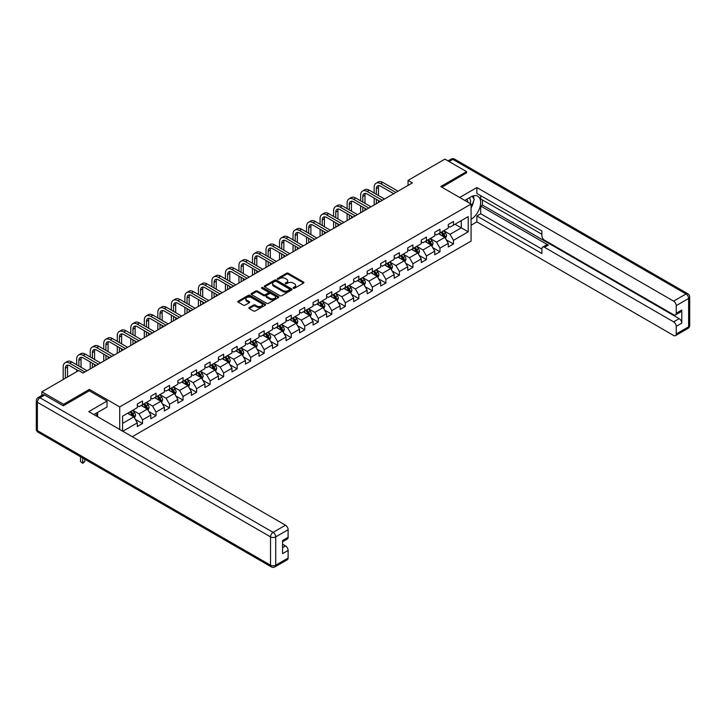 <?xml version="1.0" encoding="UTF-8"?>
<svg xmlns="http://www.w3.org/2000/svg" width="726" height="726" viewBox="0 0 726 726"><rect width="100%" height="100%" fill="white"/><g stroke="black" fill="none" stroke-linecap="round" stroke-linejoin="round"><path stroke-width="1.09" d="M293.34 288.286A0.844 0.49 0 0 0 294.529 288.286L303.568 283.067A1.207 0.699 0 0 0 303.922 282.577A1.207 0.699 0 0 0 303.568 282.087L288.258 273.248A1.207 0.699 0 0 0 286.552 273.248L277.514 278.466A0.844 0.49 0 0 0 278.711 279.156L279.882 278.475A3.848 2.223 0 0 1 285.327 278.475L286.598 279.22A3.848 2.223 0 0 1 287.723 280.79A3.848 2.223 0 0 1 286.598 282.36L285.427 283.031A0.844 0.49 0 0 0 286.616 283.721L287.786 283.049A3.848 2.223 0 0 1 293.231 283.049L294.511 283.784A3.848 2.223 0 0 1 295.636 285.354A3.848 2.223 0 0 1 294.511 286.924L293.34 287.605A0.844 0.49 0 0 0 293.34 288.286L293.34 287.605M249.209 307.534A1.207 0.699 0 0 0 248.855 308.024A1.207 0.699 0 0 0 249.209 308.514L253.501 310.991A1.207 0.699 0 0 0 255.207 310.991L265.244 305.201A1.207 0.699 0 0 0 265.598 304.711A1.207 0.699 0 0 0 265.244 304.212L249.935 295.373A1.207 0.699 0 0 0 248.228 295.373L238.192 301.172A1.207 0.699 0 0 0 237.838 301.662A1.207 0.699 0 0 0 238.192 302.152L243.382 305.147A1.207 0.699 0 0 0 245.079 305.147L249.381 302.669A1.207 0.699 0 0 0 249.735 302.179A1.207 0.699 0 0 0 249.381 301.689L246.804 300.201A3.222 1.86 0 0 1 245.86 298.885A3.222 1.86 0 0 1 247.847 297.17A3.222 1.86 0 0 1 251.359 297.569L261.442 303.395A3.222 1.86 0 0 1 262.385 304.711A3.222 1.86 0 0 1 260.398 306.426A3.222 1.86 0 0 1 256.886 306.018L255.207 305.047A1.207 0.699 0 0 0 253.501 305.047L249.209 307.534L249.209 308.514M89.38 390.851L89.38 389.408L63.552 404.318L41.881 391.804L41.881 395.416M89.38 389.408L119.717 406.914L471.083 204.06L471.083 241.086L132.241 436.716M466.573 172.988L466.573 171.635L440.746 186.546L471.083 204.06M466.573 171.635L444.902 159.121L408.066 180.393L408.066 185.393M41.881 391.804L78.717 370.541L83.054 373.046L412.404 182.898L408.066 180.393M279.964 295.718A1.207 0.699 0 0 0 281.661 295.718L291.707 289.919A1.207 0.699 0 0 0 292.052 289.429A1.207 0.699 0 0 0 291.707 288.939L276.388 280.1A1.207 0.699 0 0 0 274.691 280.1L264.654 285.899A1.207 0.699 0 0 0 264.3 286.389A1.207 0.699 0 0 0 264.654 286.879L279.964 295.718M262.05 288.476A0.844 0.49 0 0 1 262.903 288.594L278.457 297.569L268.438 303.359A1.207 0.699 0 0 1 266.732 303.359L251.423 294.511L255.715 292.052L255.715 291.053L251.423 293.531A1.207 0.699 0 0 0 251.069 294.021A1.207 0.699 0 0 0 251.423 294.511L251.423 293.531M255.715 292.052A1.207 0.699 0 0 1 257.421 292.052L257.421 291.053A1.207 0.699 0 0 0 255.715 291.053M257.421 291.053L263.629 294.638A1.207 0.699 0 0 0 265.335 294.638L268.184 292.995A1.207 0.699 0 0 0 268.529 292.505A1.207 0.699 0 0 0 268.184 292.006L261.714 288.276A0.844 0.49 0 0 1 262.903 287.587L278.475 296.58A1.207 0.699 0 0 1 278.829 297.07A1.207 0.699 0 0 1 278.475 297.56L278.475 296.58M119.717 429.483L119.717 406.914M135.272 419.356L142.505 423.53L142.505 419.882L150.826 415.072L150.826 418.73L156.026 415.726L156.026 412.069L164.348 407.268L164.348 410.925L169.548 407.921L169.548 404.264L177.87 399.463L177.87 403.111L183.07 400.117L183.07 396.46L191.392 391.659L191.392 395.307L196.592 392.303L196.592 388.655L204.913 383.854L204.913 387.502L210.113 384.499L210.113 380.851L218.435 376.041L218.435 379.698L223.635 376.694L223.635 373.046L231.957 368.236L231.957 371.894L237.157 368.89L237.157 365.232L245.47 360.432L245.47 364.089L250.679 361.085L250.679 357.428L258.991 352.627L258.991 356.275L264.191 353.281L264.191 349.623L272.513 344.823L272.513 348.471L277.713 345.467L277.713 341.819L286.035 337.018L286.035 340.666L291.235 337.663L291.235 334.014L299.557 329.205L299.557 332.862L304.757 329.858L304.757 326.21L313.078 321.4L313.078 325.057L318.278 322.054L318.278 318.396L326.6 313.596L326.6 317.253L331.8 314.249L331.8 310.592L340.122 305.791L340.122 309.439L345.322 306.436L345.322 302.787L353.644 297.987L353.644 301.635L358.844 298.631L358.844 294.983L367.156 290.173L367.156 293.83L372.356 290.827L372.356 287.178L380.678 282.369L380.678 286.026L385.878 283.022L385.878 279.365L394.2 274.564L394.2 278.221L399.4 275.218L399.4 271.56L407.722 266.76L407.722 270.408L412.922 267.413L412.922 263.756L421.243 258.955L421.243 262.603L426.443 259.599L426.443 255.951L434.765 251.151L434.765 254.799L439.965 251.795L439.965 248.147L448.287 243.337L448.287 246.994L453.487 243.99L453.487 240.342L468.216 231.83L468.216 216.62L461.282 220.622L461.282 227.828L468.216 231.83M142.505 423.53L137.305 426.534L137.305 422.877L122.794 431.262M122.576 431.135L122.576 416.18L137.305 407.667L137.305 404.019L142.505 401.015L142.505 404.663L150.826 399.863L150.826 396.205L156.026 393.211L156.026 396.859L164.348 392.058L164.348 388.401L169.548 385.397L169.548 389.054L177.87 384.254L177.87 380.596L183.07 377.593L183.07 381.25L191.392 376.44L191.392 372.792L196.592 369.788L196.592 373.445L204.913 368.636L204.913 364.987L210.113 361.984L210.113 365.632L218.435 360.831L218.435 357.183L223.635 354.179L223.635 357.827L231.957 353.027L231.957 349.369L237.157 346.375L237.157 350.023L245.47 345.222L245.47 341.565L250.679 338.561L250.679 342.218L258.991 337.418L258.991 333.76L264.191 330.757L264.191 334.414L272.513 329.604L272.513 325.956L277.713 322.952L277.713 326.609L286.035 321.8L286.035 318.151L291.235 315.148L291.235 318.796L299.557 313.995L299.557 310.347L304.757 307.343L304.757 310.991L313.078 306.19L313.078 302.533L318.278 299.539L318.278 303.187L326.6 298.386L326.6 294.729L331.8 291.725L331.8 295.382L340.122 290.582L340.122 286.924L345.322 283.92L345.322 287.578L353.644 282.768L353.644 279.12L358.844 276.116L358.844 279.773L367.156 274.963L367.156 271.315L372.356 268.311L372.356 271.96L380.678 267.159L380.678 263.502L385.878 260.507L385.878 264.155L394.2 259.354L394.2 255.697L399.4 252.693L399.4 256.351L407.722 251.55L407.722 247.893L412.922 244.889L412.922 248.546L421.243 243.736L421.243 240.088L426.443 237.084L426.443 240.742L434.765 235.932L434.765 232.284L439.965 229.28L439.965 232.928L448.287 228.127L448.287 224.479L453.487 221.475L453.487 225.124L468.216 216.62M141.125 405.471L147.36 409.074L139.038 413.874L132.804 410.272M137.305 405.671L139.038 406.669L142.505 404.663M139.038 413.874L142.505 419.882M147.36 409.074L150.826 415.072M154.647 397.657L160.882 401.26L152.56 406.07L146.325 402.467M150.826 397.857L152.56 398.864L156.026 396.859M152.56 406.07L156.026 412.069M160.882 401.26L164.348 407.268M168.16 389.853L174.403 393.456L166.082 398.265L159.847 394.663M164.348 390.053L166.082 391.06L169.548 389.054M166.082 398.265L169.548 404.264M174.403 393.456L177.87 399.463M181.681 382.048L187.925 385.651L179.603 390.452L173.36 386.849M177.87 382.248L179.603 383.246L183.07 381.25M179.603 390.452L183.07 396.46M187.925 385.651L191.392 391.659M195.203 374.244L201.447 377.847L193.125 382.647L186.881 379.045M191.392 374.444L193.125 375.442L196.592 373.445M193.125 382.647L196.592 388.655M201.447 377.847L204.913 383.854M208.725 366.439L214.969 370.042L206.647 374.843L200.403 371.24M204.913 366.639L206.647 367.637L210.113 365.632M206.647 374.843L210.113 380.851M214.969 370.042L218.435 376.041M222.247 358.635L228.49 362.238L220.169 367.038L213.925 363.436M218.435 358.835L220.169 359.833L223.635 357.827M220.169 367.038L223.635 373.046M228.49 362.238L231.957 368.236M235.769 350.821L242.003 354.424L233.69 359.234L227.447 355.631M231.957 351.021L233.69 352.028L237.157 350.023M233.69 359.234L237.157 365.232M242.003 354.424L245.47 360.432M249.29 343.017L255.525 346.62L247.203 351.429L240.968 347.827M245.47 343.216L247.203 344.224L250.679 342.218M247.203 351.429L250.679 357.428M255.525 346.62L258.991 352.627M262.812 335.212L269.047 338.815L260.725 343.616L254.49 340.013M258.991 335.412L260.725 336.41L264.191 334.414M260.725 343.616L264.191 349.623M269.047 338.815L272.513 344.823M276.325 327.408L282.568 331.011L274.246 335.811L268.012 332.209M272.513 327.608L274.246 328.606L277.713 326.609M274.246 335.811L277.713 341.819M282.568 331.011L286.035 337.018M289.846 319.603L296.09 323.206L287.768 328.007L281.525 324.404M286.035 319.803L287.768 320.801L291.235 318.796M287.768 328.007L291.235 334.014M296.09 323.206L299.557 329.205M303.368 311.79L309.612 315.393L301.29 320.202L295.046 316.6M299.557 311.998L301.29 312.997L304.757 310.991M301.29 320.202L304.757 326.21M309.612 315.393L313.078 321.4M316.89 303.985L323.134 307.588L314.812 312.398L308.568 308.795M313.078 304.185L314.812 305.192L318.278 303.187M314.812 312.398L318.278 318.396M323.134 307.588L326.6 313.596M330.412 296.181L336.655 299.784L328.334 304.584L322.09 300.981M326.6 296.38L328.334 297.379L331.8 295.382M328.334 304.584L331.8 310.592M336.655 299.784L340.122 305.791M343.933 288.376L350.177 291.979L341.855 296.78L335.612 293.177M340.122 288.576L341.855 289.574L345.322 287.578M341.855 296.78L345.322 302.787M350.177 291.979L353.644 297.987M357.455 280.572L363.69 284.175L355.377 288.975L349.133 285.372M353.644 280.771L355.377 281.77L358.844 279.773M355.377 288.975L358.844 294.983M363.69 284.175L367.156 290.173M370.977 272.767L377.211 276.37L368.89 281.171L362.655 277.568M367.156 272.967L368.89 273.965L372.356 271.96M368.89 281.171L372.356 287.178M377.211 276.37L380.678 282.369M384.499 264.954L390.733 268.556L382.411 273.366L376.177 269.763M380.678 265.153L382.411 266.161L385.878 264.155M382.411 273.366L385.878 279.365M390.733 268.556L394.2 274.564M398.011 257.149L404.255 260.752L395.933 265.562L389.699 261.959M394.2 257.349L395.933 258.356L399.4 256.351M395.933 265.562L399.4 271.56M404.255 260.752L407.722 266.76M411.533 249.345L417.777 252.947L409.455 257.748L403.211 254.145M407.722 249.544L409.455 250.543L412.922 248.546M409.455 257.748L412.922 263.756M417.777 252.947L421.243 258.955M425.055 241.54L431.298 245.143L422.977 249.944L416.733 246.341M421.243 241.74L422.977 242.738L426.443 240.742M422.977 249.944L426.443 255.951M431.298 245.143L434.765 251.151M438.577 233.736L444.82 237.338L436.498 242.139L430.255 238.536M434.765 233.935L436.498 234.934L439.965 232.928M436.498 242.139L439.965 248.147M444.82 237.338L448.287 243.337M455.048 224.225L461.282 227.828L450.02 234.335L443.777 230.732M448.287 226.131L450.02 227.129L453.487 225.124M450.02 234.335L453.487 240.342M63.552 404.318L63.552 405.671M122.576 423.385L133.838 416.878L127.604 413.275M133.838 416.878L137.305 422.877M446.245 239.816L453.487 243.99M432.723 247.62L439.965 251.795M419.211 255.425L426.443 259.599M405.689 263.229L412.922 267.413M392.167 271.034L399.4 275.218M378.645 278.848L385.878 283.022M365.124 286.652L372.356 290.827M351.602 294.457L358.844 298.631M338.08 302.261L345.322 306.436M324.558 310.066L331.8 314.249M311.037 317.87L318.278 322.054M297.524 325.684L304.757 329.858M284.002 333.488L291.235 337.663M270.48 341.293L277.713 345.467M256.959 349.097L264.191 353.281M243.437 356.902L250.679 361.085M229.915 364.706L237.157 368.89M216.393 372.52L223.635 376.694M202.872 380.324L210.113 384.499M189.359 388.129L196.592 392.303M175.837 395.933L183.07 400.117M162.315 403.738L169.548 407.921M148.794 411.551L156.026 415.726M293.676 288.413L294.511 287.932A3.848 2.223 0 0 0 295.636 286.353L295.636 285.354M287.723 280.79L287.723 281.788A3.848 2.223 0 0 1 286.598 283.358L285.763 283.839M303.559 283.076L288.258 274.246A1.207 0.699 0 0 0 286.552 274.246L277.849 279.274M291.689 289.928L276.388 281.098A1.207 0.699 0 0 0 274.691 281.098L264.663 286.888M289.574 289.774A0.844 0.49 0 0 0 289.574 289.084L276.134 281.325A0.844 0.49 0 0 0 274.945 281.325L273.711 282.042A3.848 2.223 0 0 0 272.586 283.612A3.848 2.223 0 0 0 273.711 285.182L282.895 290.491A3.848 2.223 0 0 0 288.34 290.491L289.574 289.774L289.574 290.772A0.844 0.49 0 0 0 289.819 290.436L289.819 289.429M272.586 283.612L272.586 284.61A3.848 2.223 0 0 0 273.711 286.18L273.711 285.182M289.574 290.772L288.34 291.489A3.848 2.223 0 0 1 282.895 291.489L273.711 286.18M257.421 292.052L263.629 295.636A1.207 0.699 0 0 0 265.335 295.636L268.184 293.994A1.207 0.699 0 0 0 268.529 293.504L268.529 292.505M270.072 298.359A3.222 1.86 0 0 0 273.584 298.758A3.222 1.86 0 0 0 275.571 297.043A3.222 1.86 0 0 0 274.628 295.727L271.07 293.676A1.207 0.699 0 0 0 269.373 293.676L266.524 295.328A1.207 0.699 0 0 0 266.17 295.818A1.207 0.699 0 0 0 266.524 296.308L270.072 298.359L270.072 299.357A3.222 1.86 0 0 0 273.584 299.765A3.222 1.86 0 0 0 275.571 298.05L275.571 297.043M266.17 295.818L266.17 296.816A1.207 0.699 0 0 0 266.524 297.306L266.524 296.308M270.072 299.357L266.524 297.306M262.385 304.711L262.385 305.71A3.222 1.86 0 0 1 260.398 307.425A3.222 1.86 0 0 1 256.886 307.025L255.207 306.054A1.207 0.699 0 0 0 253.501 306.054L249.227 308.523M245.86 298.885L245.86 299.883A3.222 1.86 0 0 0 246.804 301.199L246.804 300.201M249.363 302.678L246.804 301.199M265.226 305.21L249.935 296.371A1.207 0.699 0 0 0 248.228 296.371L238.21 302.161M445.501 238.518L446.535 235.923A3.249 1.879 -120 0 0 445.501 233.155L443.704 230.768M440.591 234.897L439.375 233.273M441.018 232.32L442.806 234.707A3.249 1.879 60 0 1 443.74 236.667L444.784 236.059A3.249 1.879 -120 0 0 443.849 234.108L442.061 231.721M441.245 232.193L443.232 234.843A1.652 0.953 60 0 1 443.532 235.342L444.784 236.059M374.162 193.043L374.162 187.435A9.193 5.309 60 0 1 376.068 183.224L378.237 181.981A9.193 5.309 60 0 1 382.829 182.435L398.011 191.201M376.068 183.224A9.193 5.309 60 0 1 380.66 183.687L395.851 192.454M393.683 193.706L380.66 186.183A6.126 3.539 -120 0 0 377.602 185.883A6.126 3.539 -120 0 0 376.331 188.687L376.331 194.296M378.881 185.602A6.126 3.539 -120 0 0 378.5 187.435L378.5 195.539M376.331 199.296L376.331 203.716M378.5 200.548L378.5 202.472M374.162 204.968L374.162 198.044M470.285 203.607A7.968 4.601 120 0 0 469.114 197.944M467.753 202.137A5.454 3.149 120 0 0 466.627 199.396A5.454 3.149 120 0 0 466.609 199.387M472.154 196.274L474.287 199.305L471.083 207.563M95.95 413.384L97.956 416.924M464.794 200.43L470.902 196.9A13.785 7.959 120 0 1 477.799 196.22A13.785 7.959 120 0 1 479.95 207.155A13.785 7.959 120 0 1 471.083 219.325M471.083 225.223L476.882 221.875L476.882 215.967L541.886 253.501L541.886 248.791A3.675 2.124 -120 0 1 542.649 247.112A3.675 2.124 -120 0 1 544.491 247.294L673.628 321.854L679.173 318.65A3.675 2.124 60 0 1 681.778 323.152L681.778 310.038A3.675 2.124 60 0 1 681.015 311.726L675.47 314.93A3.675 2.124 -120 0 0 676.233 313.242L676.233 305.637A3.675 2.124 -120 0 0 673.628 301.136L686.025 293.976L452.879 159.375L449.104 161.553M482.436 199.959L482.436 205.059L480.703 206.066L480.703 213.771L476.882 215.967M480.703 195.657L480.703 198.96L541.886 234.28M675.47 314.93A3.675 2.124 -120 0 1 673.628 314.748L544.491 240.188A3.675 2.124 -120 0 1 541.886 235.687L541.886 230.977L476.882 193.452L476.882 187.544L673.628 301.136M459.685 197.481L476.882 187.544M476.882 221.875L673.628 335.466A3.675 2.124 -120 0 0 675.47 335.648A3.675 2.124 -120 0 0 676.233 333.96L676.233 326.355A3.675 2.124 -120 0 0 673.628 321.854M466.573 172.688L441.916 187.217M480.703 206.066L548.302 245.089L544.491 247.294M482.436 205.059L679.173 318.65M480.703 213.771L541.886 249.1M542.649 247.112L546.46 244.907A3.675 2.124 60 0 1 548.302 245.089M471.083 207.972A13.785 7.959 120 0 0 473.588 201.102M473.806 198.634A13.785 7.959 120 0 0 473.47 195.82M44.658 395.062L39.975 397.757A3.675 2.124 -120 0 0 38.142 397.576L42.816 394.88A3.675 2.124 60 0 1 44.658 395.062L63.289 405.816L89.289 390.806L107.058 401.061L107.058 406.968L94.752 414.074A13.785 7.959 120 0 0 93.926 414.591M107.058 401.061L88.772 411.624L285.518 525.207A3.675 2.124 60 0 1 288.113 529.717L288.113 537.322A3.675 2.124 60 0 1 287.351 539.001L282.568 541.768M97.611 415.744L97.611 412.422M282.568 547.631L285.518 545.925A3.675 2.124 60 0 1 288.113 550.426L288.113 558.04A3.675 2.124 60 0 1 287.351 559.719L274.963 566.879A3.675 2.124 -120 0 0 275.726 565.191L288.113 558.04M288.113 537.322L282.568 540.525L282.568 553.629L288.113 550.426M285.518 545.925L282.568 544.228M431.979 246.332L433.014 243.727A3.249 1.879 -120 0 0 431.979 240.968L430.191 238.573M427.07 242.702L425.853 241.077M427.496 240.125L429.293 242.52A3.249 1.879 60 0 1 430.219 244.471L431.262 243.872A3.249 1.879 -120 0 0 430.327 241.912L428.54 239.526M427.723 239.997L429.71 242.647A1.652 0.953 60 0 1 430.01 243.146L431.262 243.872M418.457 254.136L419.492 251.541A3.249 1.879 -120 0 0 418.457 248.773L416.67 246.386M413.548 250.506L412.332 248.882M413.983 247.938L415.771 250.325A3.249 1.879 60 0 1 416.697 252.276L417.74 251.677A3.249 1.879 -120 0 0 416.806 249.726L415.018 247.33M414.21 247.802L416.189 250.452A1.652 0.953 60 0 1 416.488 250.951L417.74 251.677M360.64 200.848L360.64 195.24A9.193 5.309 60 0 1 362.546 191.038L364.715 189.785A9.193 5.309 60 0 1 369.307 190.239L384.499 199.006M362.546 191.038A9.193 5.309 60 0 1 367.147 191.492L382.33 200.258M380.161 201.51L367.147 193.996A6.126 3.539 -120 0 0 364.08 193.688A6.126 3.539 -120 0 0 362.809 196.492L362.809 202.1M365.36 193.406A6.126 3.539 -120 0 0 364.978 195.24L364.978 203.353M362.809 207.101L362.809 211.529M364.978 208.353L364.978 210.277M360.64 212.772L360.64 205.848M347.119 208.652L347.119 203.053A9.193 5.309 60 0 1 349.024 198.842L351.193 197.59A9.193 5.309 60 0 1 355.785 198.044L370.977 206.81M349.024 198.842A9.193 5.309 60 0 1 353.626 199.296L368.808 208.063M366.639 209.315L353.626 201.801A6.126 3.539 -120 0 0 350.558 201.492A6.126 3.539 -120 0 0 349.288 204.296L349.288 209.905M351.838 201.211A6.126 3.539 -120 0 0 351.457 203.053L351.457 211.157M349.288 214.905L349.288 219.334M351.457 216.157L351.457 218.081M347.119 220.586L347.119 213.662M404.945 261.941L405.97 259.345A3.249 1.879 -120 0 0 404.936 256.577L403.148 254.191M400.026 258.311L398.81 256.695M400.462 255.743L402.249 258.129A3.249 1.879 60 0 1 403.175 260.08L404.219 259.481A3.249 1.879 -120 0 0 403.284 257.53L401.496 255.144M400.688 255.606L402.667 258.256A1.652 0.953 60 0 1 402.966 258.765L404.219 259.481M391.423 269.745L392.448 267.15A3.249 1.879 -120 0 0 391.414 264.382L389.626 261.995M386.504 266.115L385.288 264.5M386.94 263.547L388.728 265.934A3.249 1.879 60 0 1 389.653 267.885L390.697 267.286A3.249 1.879 -120 0 0 389.771 265.335L387.974 262.948M387.167 263.42L389.145 266.061A1.652 0.953 60 0 1 389.454 266.569L390.697 267.286M377.901 277.55L378.927 274.954A3.249 1.879 -120 0 0 377.892 272.186L376.104 269.8M372.983 273.929L371.766 272.304M373.418 271.352L375.206 273.738A3.249 1.879 60 0 1 376.141 275.699L377.175 275.09A3.249 1.879 -120 0 0 376.25 273.139L374.462 270.753M373.645 271.225L375.632 273.874A1.652 0.953 60 0 1 375.932 274.374L377.175 275.09M333.597 216.457L333.597 210.858A9.193 5.309 60 0 1 335.503 206.647L337.672 205.394A9.193 5.309 60 0 1 342.273 205.848L357.455 214.615M335.503 206.647A9.193 5.309 60 0 1 340.104 207.101L355.286 215.867M353.117 217.119L340.104 209.605A6.126 3.539 -120 0 0 337.036 209.297A6.126 3.539 -120 0 0 335.766 212.11L335.766 217.709M338.316 209.015A6.126 3.539 -120 0 0 337.935 210.858L337.935 218.962M335.766 222.719L335.766 227.138M337.935 223.962L337.935 225.886M333.597 228.391L333.597 221.466M320.084 224.261L320.084 218.662A9.193 5.309 60 0 1 321.981 214.451L324.15 213.199A9.193 5.309 60 0 1 328.751 213.662L343.933 222.428M321.981 214.451A9.193 5.309 60 0 1 326.582 214.905L341.764 223.672M339.596 224.924L326.582 217.41A6.126 3.539 -120 0 0 323.515 217.11A6.126 3.539 -120 0 0 322.244 219.914L322.244 225.514M324.794 216.82A6.126 3.539 -120 0 0 324.413 218.662L324.413 226.766M322.244 230.523L322.244 234.943M324.413 231.775L324.413 233.69M320.084 236.195L320.084 229.271M306.563 232.075L306.563 226.467A9.193 5.309 60 0 1 308.459 222.256L310.628 221.013A9.193 5.309 60 0 1 315.229 221.466L330.412 230.233M308.459 222.256A9.193 5.309 60 0 1 313.06 222.719L328.243 231.485M326.074 232.728L313.06 225.214A6.126 3.539 -120 0 0 309.993 224.915A6.126 3.539 -120 0 0 308.722 227.719L308.722 233.318M311.282 224.633A6.126 3.539 -120 0 0 310.891 226.467L310.891 234.571M308.722 238.328L308.722 242.747M310.891 239.58L310.891 241.495M306.563 244L306.563 237.075M364.379 285.354L365.405 282.759A3.249 1.879 -120 0 0 364.37 279.991L362.583 277.604M359.461 281.733L358.254 280.109M359.896 279.156L361.684 281.543A3.249 1.879 60 0 1 362.619 283.503L363.653 282.904A3.249 1.879 -120 0 0 362.728 280.944L360.94 278.557M360.123 279.029L362.111 281.679A1.652 0.953 60 0 1 362.41 282.178L363.653 282.904M293.041 239.879L293.041 234.271A9.193 5.309 60 0 1 294.947 230.069L297.106 228.817A9.193 5.309 60 0 1 301.707 229.271L316.89 238.037M294.947 230.069A9.193 5.309 60 0 1 299.539 230.523L314.721 239.29M312.561 240.542L299.539 233.019A6.126 3.539 -120 0 0 296.471 232.719A6.126 3.539 -120 0 0 295.21 235.523L295.21 241.132M297.76 232.438A6.126 3.539 -120 0 0 297.37 234.271L297.37 242.384M295.21 246.132L295.21 250.552M297.37 247.385L297.37 249.308M293.041 251.804L293.041 244.88M350.858 293.168L351.892 290.563A3.249 1.879 -120 0 0 350.849 287.805L349.061 285.418M345.948 289.538L344.732 287.913M346.375 286.961L348.162 289.356A3.249 1.879 60 0 1 349.097 291.308L350.132 290.709A3.249 1.879 -120 0 0 349.206 288.748L347.418 286.362M346.601 286.834L348.589 289.483A1.652 0.953 60 0 1 348.888 289.983L350.132 290.709M279.519 247.684L279.519 242.076A9.193 5.309 60 0 1 281.425 237.874L283.585 236.622A9.193 5.309 60 0 1 288.186 237.075L303.368 245.842M281.425 237.874A9.193 5.309 60 0 1 286.017 238.328L301.199 247.094M299.039 248.346L286.017 240.832A6.126 3.539 -120 0 0 282.959 240.524A6.126 3.539 -120 0 0 281.688 243.328L281.688 248.936M284.238 240.242A6.126 3.539 -120 0 0 283.848 242.076L283.848 250.189M281.688 253.937L281.688 258.365M283.848 255.189L283.848 257.113M279.519 259.618L279.519 252.684M337.336 300.972L338.37 298.377A3.249 1.879 -120 0 0 337.327 295.609L335.539 293.222M332.426 297.342L331.21 295.718M332.853 294.774L334.641 297.161A3.249 1.879 60 0 1 335.575 299.112L336.61 298.513A3.249 1.879 -120 0 0 335.684 296.562L333.896 294.166M333.08 294.638L335.067 297.288A1.652 0.953 60 0 1 335.367 297.796L336.61 298.513M265.997 255.488L265.997 249.889A9.193 5.309 60 0 1 267.903 245.678L270.072 244.426A9.193 5.309 60 0 1 274.664 244.88L289.846 253.646M267.903 245.678A9.193 5.309 60 0 1 272.495 246.132L287.687 254.899M285.518 256.151L272.495 248.637A6.126 3.539 -120 0 0 269.437 248.328A6.126 3.539 -120 0 0 268.166 251.132L268.166 256.741M270.716 248.047A6.126 3.539 -120 0 0 270.335 249.889L270.335 257.993M268.166 261.741L268.166 266.17M270.335 262.993L270.335 264.917M265.997 267.422L265.997 260.498M323.814 308.777L324.849 306.181A3.249 1.879 -120 0 0 323.814 303.414L322.017 301.027M318.905 305.147L317.689 303.532M319.331 302.579L321.128 304.965A3.249 1.879 60 0 1 322.054 306.916L323.097 306.318A3.249 1.879 -120 0 0 322.162 304.366L320.375 301.98M319.558 302.443L321.545 305.092A1.652 0.953 60 0 1 321.845 305.601L323.097 306.318M252.476 263.293L252.476 257.694A9.193 5.309 60 0 1 254.381 253.483L256.55 252.231A9.193 5.309 60 0 1 261.142 252.684L276.325 261.451M254.381 253.483A9.193 5.309 60 0 1 258.973 253.937L274.165 262.703M271.996 263.955L258.973 256.441A6.126 3.539 -120 0 0 255.915 256.133A6.126 3.539 -120 0 0 254.645 258.946L254.645 264.545M257.195 255.851A6.126 3.539 -120 0 0 256.813 257.694L256.813 265.798M254.645 269.555L254.645 273.974M256.813 270.798L256.813 272.722M252.476 275.227L252.476 268.302M310.292 316.581L311.327 313.986A3.249 1.879 -120 0 0 310.292 311.218L308.505 308.831M305.383 312.951L304.167 311.336M305.818 310.383L307.606 312.77A3.249 1.879 60 0 1 308.532 314.721L309.575 314.122A3.249 1.879 -120 0 0 308.641 312.171L306.853 309.784M306.036 310.256L308.024 312.906A1.652 0.953 60 0 1 308.323 313.405L309.575 314.122M238.954 271.107L238.954 265.498A9.193 5.309 60 0 1 240.86 261.287L243.029 260.035A9.193 5.309 60 0 1 247.62 260.498L262.812 269.264M240.86 261.287A9.193 5.309 60 0 1 245.461 261.741L260.643 270.508M258.474 271.76L245.461 264.246A6.126 3.539 -120 0 0 242.393 263.946A6.126 3.539 -120 0 0 241.123 266.751L241.123 272.35M243.673 263.665A6.126 3.539 -120 0 0 243.292 265.498L243.292 273.602M241.123 277.359L241.123 281.779M243.292 278.612L243.292 280.526M238.954 283.031L238.954 276.107M296.771 324.386L297.805 321.79A3.249 1.879 -120 0 0 296.771 319.023L294.983 316.636M291.861 320.765L290.645 319.141M292.297 318.188L294.084 320.574A3.249 1.879 60 0 1 295.01 322.535L296.054 321.927A3.249 1.879 -120 0 0 295.119 319.975L293.331 317.589M292.524 318.061L294.502 320.71A1.652 0.953 60 0 1 294.801 321.21L296.054 321.927M225.432 278.911L225.432 273.303A9.193 5.309 60 0 1 227.338 269.092L229.507 267.849A9.193 5.309 60 0 1 234.099 268.302L249.29 277.069M227.338 269.092A9.193 5.309 60 0 1 231.939 269.555L247.121 278.321M244.952 279.564L231.939 272.05A6.126 3.539 -120 0 0 228.871 271.751A6.126 3.539 -120 0 0 227.601 274.555L227.601 280.163M230.151 271.47A6.126 3.539 -120 0 0 229.77 273.303L229.77 281.407M227.601 285.164L227.601 289.583M229.77 286.416L229.77 288.34M225.432 290.836L225.432 283.911M283.258 332.199L284.283 329.595A3.249 1.879 -120 0 0 283.249 326.836L281.461 324.44M278.339 328.569L277.123 326.945M278.775 325.992L280.563 328.379A3.249 1.879 60 0 1 281.488 330.339L282.532 329.74A3.249 1.879 -120 0 0 281.597 327.78L279.809 325.393M279.002 325.865L280.98 328.515A1.652 0.953 60 0 1 281.289 329.014L282.532 329.74M211.919 286.716L211.919 281.107A9.193 5.309 60 0 1 213.816 276.905L215.985 275.653A9.193 5.309 60 0 1 220.586 276.107L235.769 284.873M213.816 276.905A9.193 5.309 60 0 1 218.417 277.359L233.6 286.126M231.431 287.378L218.417 279.855A6.126 3.539 -120 0 0 215.35 279.555A6.126 3.539 -120 0 0 214.079 282.36L214.079 287.968M216.629 279.274A6.126 3.539 -120 0 0 216.248 281.107L216.248 289.22M214.079 292.968L214.079 297.397M216.248 294.221L216.248 296.144M211.919 298.64L211.919 291.716M269.736 340.004L270.762 337.399A3.249 1.879 -120 0 0 269.727 334.641L267.939 332.254M264.818 336.374L263.602 334.75M265.253 333.806L267.041 336.192A3.249 1.879 60 0 1 267.967 338.144L269.01 337.545A3.249 1.879 -120 0 0 268.085 335.584L266.288 333.198M265.48 333.67L267.467 336.32A1.652 0.953 60 0 1 267.767 336.819L269.01 337.545M198.398 294.52L198.398 288.912A9.193 5.309 60 0 1 200.294 284.71L202.463 283.458A9.193 5.309 60 0 1 207.064 283.911L222.247 292.678M200.294 284.71A9.193 5.309 60 0 1 204.895 285.164L220.078 293.93M217.909 295.183L204.895 287.668A6.126 3.539 -120 0 0 201.828 287.36A6.126 3.539 -120 0 0 200.558 290.164L200.558 295.772M203.108 287.079A6.126 3.539 -120 0 0 202.726 288.912L202.726 297.025M200.558 300.773L200.558 305.201M202.726 302.025L202.726 303.949M198.398 306.454L198.398 299.52M256.214 347.808L257.24 345.213A3.249 1.879 -120 0 0 256.205 342.445L254.418 340.058M251.296 344.178L250.089 342.554M251.731 341.61L253.519 343.997A3.249 1.879 60 0 1 254.454 345.948L255.488 345.349A3.249 1.879 -120 0 0 254.563 343.398L252.775 341.011M251.958 341.474L253.946 344.124A1.652 0.953 60 0 1 254.245 344.632L255.488 345.349M184.876 302.325L184.876 296.725A9.193 5.309 60 0 1 186.782 292.514L188.941 291.262A9.193 5.309 60 0 1 193.543 291.716L208.725 300.482M186.782 292.514A9.193 5.309 60 0 1 191.374 292.968L206.556 301.735M204.396 302.987L191.374 295.473A6.126 3.539 -120 0 0 188.306 295.164A6.126 3.539 -120 0 0 187.045 297.978L187.045 303.577M189.595 294.883A6.126 3.539 -120 0 0 189.205 296.725L189.205 304.829M187.045 308.577L187.045 313.006M189.205 309.83L189.205 311.753M184.876 314.258L184.876 307.334M242.693 355.613L243.727 353.017A3.249 1.879 -120 0 0 242.684 350.25L240.896 347.863M237.783 351.983L236.567 350.368M238.21 349.415L239.997 351.801A3.249 1.879 60 0 1 240.932 353.753L241.967 353.154A3.249 1.879 -120 0 0 241.041 351.202L239.253 348.816M238.437 349.279L240.424 351.928A1.652 0.953 60 0 1 240.723 352.437L241.967 353.154M171.354 310.129L171.354 304.53A9.193 5.309 60 0 1 173.26 300.319L175.42 299.067A9.193 5.309 60 0 1 180.021 299.52L195.203 308.287M173.26 300.319A9.193 5.309 60 0 1 177.852 300.773L193.034 309.539M190.874 310.792L177.852 303.277A6.126 3.539 -120 0 0 174.794 302.978A6.126 3.539 -120 0 0 173.523 305.782L173.523 311.381M176.073 302.688A6.126 3.539 -120 0 0 175.683 304.53L175.683 312.634M173.523 316.391L173.523 320.81M175.683 317.634L175.683 319.558M171.354 322.063L171.354 315.138M229.171 363.417L230.206 360.822A3.249 1.879 -120 0 0 229.162 358.054L227.374 355.667M224.261 359.797L223.045 358.172M224.688 357.219L226.476 359.606A3.249 1.879 60 0 1 227.41 361.557L228.445 360.958A3.249 1.879 -120 0 0 227.519 359.007L225.732 356.62M224.915 357.092L226.902 359.742A1.652 0.953 60 0 1 227.202 360.241L228.445 360.958M157.832 317.943L157.832 312.334A9.193 5.309 60 0 1 159.738 308.123L161.907 306.871A9.193 5.309 60 0 1 166.499 307.334L181.681 316.1M159.738 308.123A9.193 5.309 60 0 1 164.33 308.577L179.522 317.344M177.353 318.596L164.33 311.082A6.126 3.539 -120 0 0 161.272 310.782A6.126 3.539 -120 0 0 160.001 313.587L160.001 319.186M162.551 310.501A6.126 3.539 -120 0 0 162.17 312.334L162.17 320.438M160.001 324.195L160.001 328.615M162.17 325.448L162.17 327.362M157.832 329.867L157.832 322.943M215.649 371.222L216.684 368.626A3.249 1.879 -120 0 0 215.649 365.859L213.852 363.472M210.74 367.601L209.524 365.977M211.166 365.024L212.954 367.41A3.249 1.879 60 0 1 213.889 369.371L214.932 368.763A3.249 1.879 -120 0 0 213.998 366.811L212.21 364.425M211.393 364.897L213.38 367.547A1.652 0.953 60 0 1 213.68 368.046L214.932 368.763M144.311 325.747L144.311 320.139A9.193 5.309 60 0 1 146.216 315.928L148.385 314.685A9.193 5.309 60 0 1 152.977 315.138L168.16 323.905M146.216 315.928A9.193 5.309 60 0 1 150.808 316.391L166 325.157M163.831 326.41L150.808 318.886A6.126 3.539 -120 0 0 147.75 318.587A6.126 3.539 -120 0 0 146.48 321.391L146.48 326.999M149.03 318.306A6.126 3.539 -120 0 0 148.649 320.139L148.649 328.243M146.48 332L146.48 336.419M148.649 333.252L148.649 335.176M144.311 337.672L144.311 330.747M202.127 379.036L203.162 376.431A3.249 1.879 -120 0 0 202.127 373.672L200.34 371.276M197.218 375.406L196.002 373.781M197.644 372.828L199.441 375.224A3.249 1.879 60 0 1 200.367 377.175L201.411 376.576A3.249 1.879 -120 0 0 200.476 374.616L198.688 372.229M197.871 372.701L199.859 375.351A1.652 0.953 60 0 1 200.158 375.85L201.411 376.576M130.789 333.552L130.789 327.943A9.193 5.309 60 0 1 132.695 323.742L134.864 322.489A9.193 5.309 60 0 1 139.456 322.943L154.647 331.709M132.695 323.742A9.193 5.309 60 0 1 137.296 324.195L152.478 332.962M150.309 334.214L137.296 326.7A6.126 3.539 -120 0 0 134.228 326.391A6.126 3.539 -120 0 0 132.958 329.196L132.958 334.804M135.508 326.11A6.126 3.539 -120 0 0 135.127 327.943L135.127 336.056M132.958 339.804L132.958 344.233M135.127 341.057L135.127 342.981M130.789 345.476L130.789 338.552M188.606 386.84L189.64 384.245A3.249 1.879 -120 0 0 188.606 381.477L186.818 379.09M183.696 383.21L182.48 381.586M184.132 380.642L185.92 383.029A3.249 1.879 60 0 1 186.845 384.98L187.889 384.381A3.249 1.879 -120 0 0 186.954 382.43L185.166 380.034M184.359 380.506L186.337 383.156A1.652 0.953 60 0 1 186.636 383.655L187.889 384.381M117.267 341.356L117.267 335.757A9.193 5.309 60 0 1 119.173 331.546L121.342 330.294A9.193 5.309 60 0 1 125.934 330.747L141.125 339.514M119.173 331.546A9.193 5.309 60 0 1 123.774 332L138.956 340.766M136.787 342.019L123.774 334.505A6.126 3.539 -120 0 0 120.707 334.196A6.126 3.539 -120 0 0 119.436 337L119.436 342.608M121.986 333.915A6.126 3.539 -120 0 0 121.605 335.757L121.605 343.861M119.436 347.609L119.436 352.037M121.605 348.861L121.605 350.785M117.267 353.29L117.267 346.356M175.093 394.645L176.119 392.049A3.249 1.879 -120 0 0 175.084 389.281L173.296 386.894M170.174 391.015L168.958 389.399M170.61 388.446L172.398 390.833A3.249 1.879 60 0 1 173.323 392.784L174.367 392.185A3.249 1.879 -120 0 0 173.432 390.234L171.645 387.847M170.837 388.31L172.815 390.96A1.652 0.953 60 0 1 173.115 391.468L174.367 392.185M103.745 349.161L103.745 343.561A9.193 5.309 60 0 1 105.651 339.351L107.82 338.098A9.193 5.309 60 0 1 112.421 338.552L127.604 347.318M105.651 339.351A9.193 5.309 60 0 1 110.252 339.804L125.435 348.571M123.266 349.823L110.252 342.309A6.126 3.539 -120 0 0 107.185 342A6.126 3.539 -120 0 0 105.914 344.814L105.914 350.413M108.464 341.719A6.126 3.539 -120 0 0 108.083 343.561L108.083 351.665M105.914 355.422L105.914 359.842M108.083 356.666L108.083 358.59M103.745 361.094L103.745 354.17M161.571 402.449L162.597 399.854A3.249 1.879 -120 0 0 161.562 397.086L159.774 394.699M156.653 398.819L155.437 397.204M157.088 396.251L158.876 398.638A3.249 1.879 60 0 1 159.802 400.589L160.845 399.99A3.249 1.879 -120 0 0 159.92 398.039L158.123 395.652M157.315 396.124L159.293 398.765A1.652 0.953 60 0 1 159.602 399.273L160.845 399.99M90.233 356.965L90.233 351.366A9.193 5.309 60 0 1 92.129 347.155L94.298 345.903A9.193 5.309 60 0 1 98.899 346.356L114.082 355.132M92.129 347.155A9.193 5.309 60 0 1 96.73 347.609L111.913 356.375M109.744 357.628L96.73 350.113A6.126 3.539 -120 0 0 93.663 349.814A6.126 3.539 -120 0 0 92.393 352.618L92.393 358.217M94.943 349.524A6.126 3.539 -120 0 0 94.561 351.366L94.561 359.47M92.393 363.227L92.393 367.646M94.561 364.479L94.561 366.394M90.233 368.899L90.233 361.975M148.05 410.254L149.075 407.658A3.249 1.879 -120 0 0 148.04 404.89L146.253 402.503M143.131 406.633L141.915 405.008M143.566 404.055L145.354 406.442A3.249 1.879 60 0 1 146.289 408.402L147.324 407.794A3.249 1.879 -120 0 0 146.398 405.843L144.61 403.456M143.793 403.928L145.781 406.578A1.652 0.953 60 0 1 146.08 407.077L147.324 407.794M76.711 364.779L76.711 359.17A9.193 5.309 60 0 1 78.617 354.96L80.777 353.707A9.193 5.309 60 0 1 85.378 354.17L100.56 362.936M78.617 354.96A9.193 5.309 60 0 1 83.209 355.422L98.391 364.189M96.222 365.432L83.209 357.918A6.126 3.539 -120 0 0 80.141 357.619A6.126 3.539 -120 0 0 78.871 360.423L78.871 366.022M81.43 357.337A6.126 3.539 -120 0 0 81.04 359.17L81.04 367.274M76.711 371.703L76.711 369.779M134.528 418.058L135.553 415.463A3.249 1.879 -120 0 0 134.519 412.695L132.731 410.308M129.618 414.437L128.402 412.813M130.045 411.86L131.833 414.247A3.249 1.879 60 0 1 132.767 416.207L133.802 415.608A3.249 1.879 -120 0 0 132.876 413.648L131.088 411.261M130.272 411.733L132.259 414.383A1.652 0.953 60 0 1 132.559 414.882L133.802 415.608M82.691 457.988L82.691 462.752L84.851 461.5L84.851 459.24M84.851 461.5L82.691 463.306L80.522 461.5L80.522 456.736M80.522 461.5L82.691 463.306M63.189 379.507L63.189 366.975A9.193 5.309 60 0 1 65.095 362.773L67.255 361.521A9.193 5.309 60 0 1 71.856 361.975L87.038 370.741M65.095 362.773A9.193 5.309 60 0 1 69.687 363.227L84.869 371.993M78.372 370.741L69.687 365.722A6.126 3.539 -120 0 0 66.62 365.423A6.126 3.539 -120 0 0 65.358 368.227L65.358 378.255M67.908 365.142A6.126 3.539 -120 0 0 67.518 366.975L67.518 377.003M294.511 287.932L294.511 286.924M285.427 283.721L285.427 283.031M286.598 283.358L286.598 282.36M277.514 279.156L277.514 278.466M286.552 274.246L286.552 273.248M288.258 274.246L288.258 273.248M303.568 283.067L303.568 282.087M264.654 286.879L264.654 285.899M274.691 281.098L274.691 280.1M276.388 281.098L276.388 280.1M291.707 289.919L291.707 288.939M282.895 291.489L282.895 290.491M288.34 291.489L288.34 290.491M263.629 295.636L263.629 294.638M265.335 295.636L265.335 294.638M268.184 293.994L268.184 292.995M262.903 288.594L262.903 287.587M253.501 306.054L253.501 305.047M255.207 306.054L255.207 305.047M256.886 307.025L256.886 306.018M249.381 302.669L249.381 301.689M238.192 302.152L238.192 301.172M248.228 296.371L248.228 295.373M249.935 296.371L249.935 295.373M265.244 305.201L265.244 304.212M444.493 237.148L446.508 235.986M443.849 234.108L445.501 233.155M441.535 235.442L442.806 234.707M382.829 182.435L380.66 183.687M378.5 187.435L376.331 188.687M676.233 313.242L681.778 310.038M681.778 323.152L676.233 326.355M676.233 333.96L688.62 326.809L688.62 298.486L676.233 305.637M688.62 326.809A3.675 2.124 60 0 1 687.858 328.488A3.675 3.675 0 0 0 689.7 325.302A3.675 2.124 180 0 1 688.62 326.809M688.62 298.486A3.675 2.124 0 0 0 689.7 296.979A3.675 3.675 0 0 0 687.858 293.794A3.675 2.124 -60 0 0 686.025 293.976A3.675 2.124 60 0 1 688.62 298.486M448.033 160.927L451.037 159.194A3.675 2.124 60 0 1 452.879 159.375A3.675 2.124 -60 0 1 454.712 159.194L687.858 293.794M38.142 397.576A3.675 3.675 0 0 0 36.3 400.761A3.675 2.124 180 0 0 37.38 402.268A3.675 2.124 -60 0 1 39.975 397.757L273.121 532.367A3.675 2.124 -60 0 0 270.526 536.868L37.38 402.268L37.38 430.591L270.526 565.191L270.526 536.868A3.675 2.124 -0 0 0 275.726 536.868L275.726 565.191A3.675 2.124 180 0 1 270.526 565.191A3.675 2.124 -60 0 0 271.288 566.879A3.675 3.675 0 0 0 274.963 566.879M288.113 529.717L275.726 536.868A3.675 2.124 -120 0 0 273.121 532.367L285.518 525.207M38.142 432.269A3.675 2.124 -60 0 1 37.38 430.591A3.675 2.124 -0 0 1 36.3 429.084A3.675 3.675 0 0 0 38.142 432.269L271.288 566.879M430.972 244.961L432.995 243.791M430.327 241.912L431.979 240.968M428.022 243.246L429.293 242.52M417.459 252.766L419.474 251.595M416.806 249.726L418.457 248.773M414.501 251.06L415.771 250.325M369.307 190.239L367.147 191.492M364.978 195.24L362.809 196.492M355.785 198.044L353.626 199.296M351.457 203.053L349.288 204.296M403.937 260.57L405.952 259.409M403.284 257.53L404.936 256.577M400.979 258.864L402.249 258.129M390.416 268.375L392.43 267.213M389.771 265.335L391.414 264.382M387.457 266.669L388.728 265.934M376.894 276.179L378.908 275.018M376.25 273.139L377.892 272.186M373.935 274.473L375.206 273.738M342.273 205.848L340.104 207.101M337.935 210.858L335.766 212.11M328.751 213.662L326.582 214.905M324.413 218.662L322.244 219.914M315.229 221.466L313.06 222.719M310.891 226.467L308.722 227.719M363.372 283.984L365.387 282.822M362.728 280.944L364.37 279.991M360.414 282.278L361.684 281.543M301.707 229.271L299.539 230.523M297.37 234.271L295.21 235.523M349.85 291.798L351.865 290.627M349.206 288.748L350.849 287.805M346.892 290.082L348.162 289.356M288.186 237.075L286.017 238.328M283.848 242.076L281.688 243.328M336.329 299.602L338.343 298.44M335.684 296.562L337.327 295.609M333.37 297.896L334.641 297.161M274.664 244.88L272.495 246.132M270.335 249.889L268.166 251.132M322.807 307.407L324.821 306.245M322.162 304.366L323.814 303.414M319.857 305.7L321.128 304.965M261.142 252.684L258.973 253.937M256.813 257.694L254.645 258.946M309.294 315.211L311.309 314.049M308.641 312.171L310.292 311.218M306.336 313.505L307.606 312.77M247.62 260.498L245.461 261.741M243.292 265.498L241.123 266.751M295.772 323.016L297.787 321.854M295.119 319.975L296.771 319.023M292.814 321.309L294.084 320.574M234.099 268.302L231.939 269.555M229.77 273.303L227.601 274.555M282.251 330.82L284.265 329.658M281.597 327.78L283.249 326.836M279.292 329.114L280.563 328.379M220.586 276.107L218.417 277.359M216.248 281.107L214.079 282.36M268.729 338.634L270.744 337.463M268.085 335.584L269.727 334.641M265.77 336.918L267.041 336.192M207.064 283.911L204.895 285.164M202.726 288.912L200.558 290.164M255.207 346.438L257.222 345.277M254.563 343.398L256.205 342.445M252.249 344.732L253.519 343.997M193.543 291.716L191.374 292.968M189.205 296.725L187.045 297.978M241.685 354.243L243.7 353.081M241.041 351.202L242.684 350.25M238.727 352.537L239.997 351.801M180.021 299.52L177.852 300.773M175.683 304.53L173.523 305.782M228.164 362.047L230.178 360.886M227.519 359.007L229.162 358.054M225.205 360.341L226.476 359.606M166.499 307.334L164.33 308.577M162.17 312.334L160.001 313.587M214.642 369.852L216.657 368.69M213.998 366.811L215.649 365.859M211.683 368.146L212.954 367.41M152.977 315.138L150.808 316.391M148.649 320.139L146.48 321.391M201.12 377.656L203.144 376.495M200.476 374.616L202.127 373.672M198.171 375.95L199.441 375.224M139.456 322.943L137.296 324.195M135.127 327.943L132.958 329.196M187.607 385.47L189.622 384.299M186.954 382.43L188.606 381.477M184.649 383.764L185.92 383.029M125.934 330.747L123.774 332M121.605 335.757L119.436 337M174.086 393.274L176.1 392.113M173.432 390.234L175.084 389.281M171.127 391.568L172.398 390.833M112.421 338.552L110.252 339.804M108.083 343.561L105.914 344.814M160.564 401.079L162.579 399.917M159.92 398.039L161.562 397.086M157.606 399.373L158.876 398.638M98.899 346.356L96.73 347.609M94.561 351.366L92.393 352.618M147.042 408.883L149.057 407.722M146.398 405.843L148.04 404.89M144.084 407.177L145.354 406.442M85.378 354.17L83.209 355.422M81.04 359.17L78.871 360.423M133.52 416.688L135.535 415.526M132.876 413.648L134.519 412.695M130.562 414.982L131.833 414.247M71.856 361.975L69.687 363.227M67.518 366.975L65.358 368.227M675.47 335.648L687.858 328.488M689.7 325.302L689.7 296.979M454.712 159.194A3.675 3.675 0 0 0 451.037 159.194M36.3 400.761L36.3 429.084"/></g></svg>
